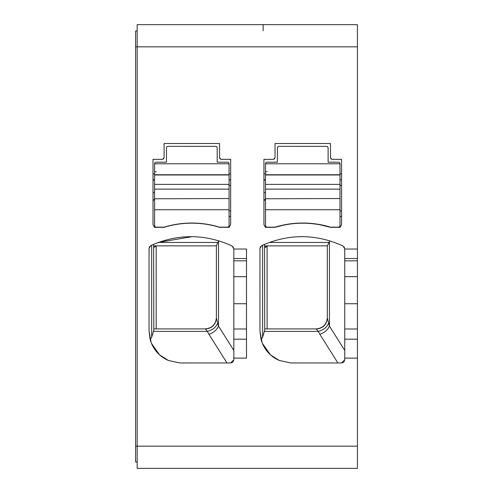 <?xml version="1.0" encoding="UTF-8"?>
<svg xmlns="http://www.w3.org/2000/svg" width="493" height="493" viewBox="0 0 493 493"><rect width="100%" height="100%" fill="white"/><g stroke="black" fill="none" stroke-linecap="round" stroke-linejoin="round"><path stroke-width="0.74" d="M357.425 26.838L357.425 24.65L137.159 24.65L137.159 468.35L246.5 468.35M357.425 26.209L357.425 468.35L137.159 468.35M343.935 361.917L344.749 359.804L344.749 303.737L357.425 303.737M344.749 359.804L341.581 362.971L343.393 362.398M262.313 343.245L270.423 354.806L279.321 360.469L290.87 362.959L341.581 362.971M290.87 362.965L279.42 360.519C271.242 356.938 265.481 351.022 262.134 342.789L259.971 331.278L259.971 248.417L261.801 245.545C288.867 233.59 315.921 233.719 342.943 245.933L344.749 248.792L344.083 246.845M357.425 276.678L344.749 276.678L344.749 248.792M265.431 227.328L274.946 227.328C293.483 221.825 312.02 221.825 330.563 227.328L340.078 227.328L341.581 224.629L341.581 159.344L332.072 159.344L330.489 157.76L330.489 143.5L275.026 143.5L275.026 157.76L273.436 159.344L263.934 159.344L263.934 224.629L265.431 227.328L267.101 227.168A1.584 1.584 0 0 1 265.517 225.584L265.517 209.735L339.991 209.735L339.991 225.584A1.584 1.584 0 0 1 338.408 227.168L330.489 227.168A95.081 95.081 0 0 0 275.026 227.168L267.101 227.168L275.026 227.168M154.506 227.328L164.021 227.328A95.081 95.081 0 0 1 219.638 227.328L229.153 227.328L230.656 224.629L230.656 159.344L221.147 159.344L219.564 157.76L219.564 143.5L164.101 143.5L164.101 157.76L162.511 159.344L153.009 159.344L153.009 224.629L154.506 227.328L156.176 227.168A1.584 1.584 0 0 1 154.592 225.584L154.592 209.735L229.066 209.735L229.066 225.584A1.584 1.584 0 0 1 227.483 227.168L219.564 227.168A95.081 95.081 0 0 0 164.101 227.168L156.176 227.168L164.101 227.168M246.5 260.834L246.5 276.678L233.824 276.678L233.824 260.834L246.5 260.834L246.5 358.121L233.824 358.121L233.824 303.737L246.5 303.737L246.5 339.178L246.5 249.02L233.824 249.02L233.152 246.845M233.01 361.917L233.824 359.804L233.824 358.121M233.824 359.804L230.656 362.971L232.468 362.398M151.388 343.245L159.498 354.806L168.396 360.469L179.945 362.959L230.656 362.971M179.945 362.965L168.495 360.519C160.317 356.938 154.555 351.022 151.209 342.789L149.046 331.278L149.046 248.417L150.876 245.545C177.979 233.583 205.026 233.713 232.018 245.933L233.824 248.792M137.159 30.991L135.575 30.991L137.159 30.991L135.575 30.991L135.575 462.009L137.159 462.009M233.824 276.678L233.824 303.737M233.824 260.834L233.824 249.02M218.904 240.824L217.801 242.457L158.315 242.457L151.678 245.175L151.678 337.212L150.162 339.615L150.846 341.803M150.162 339.615L149.046 331.278M149.046 248.417L149.619 246.599M192.159 236.652L158.617 242.346M151.678 245.175L150.876 245.545M246.5 276.678L246.5 303.737M218.516 241.354L218.516 326.101C216.735 330.033 213.531 332.757 208.909 334.279L207.356 331.401L205.298 328.899L153.798 328.899M151.678 337.212L153.798 330.224L153.631 244.312M217.801 242.457L216.39 245.865L153.798 245.865M156.176 328.899L156.176 245.865M153.009 210.936L153.009 179.785L154.592 179.785M229.066 179.785L230.656 179.785M154.673 246.882L153.816 247.554M156.176 246.5A3.168 3.168 0 0 0 153.798 247.572A3.168 3.168 0 0 1 156.176 246.5M153.871 192.621L153.009 192.621M216.39 245.52L216.39 318.127L217.604 323.223C215.959 327.358 212.538 330.082 207.356 331.401L153.717 331.401M233.824 350.394L218.516 326.101L217.604 323.223M216.39 317.806C215.7 324.554 212.002 328.252 205.298 328.899C211.99 328.196 215.688 324.499 216.39 317.806M216.39 318.127C215.731 324.758 212.033 328.4 205.298 329.047M263.139 24.65L263.139 30.788M344.749 276.678L344.749 303.737M261.801 245.545L262.603 245.175L262.603 337.212L261.087 339.615L261.771 341.803M261.087 339.615L259.971 331.278M259.971 248.417L260.544 246.599M303.934 236.671L297.556 236.751M264.723 245.865L327.315 245.865L329.811 240.849M327.315 245.52L327.315 318.127L329.441 326.101C327.66 330.033 324.456 332.757 319.834 334.279L318.281 331.401L316.223 328.899L264.723 328.899M262.603 337.212L264.723 330.224L264.556 244.312M267.101 328.899L267.101 245.865M274.946 227.328L286.168 224.494M286.119 224.635C297.211 222.707 308.304 222.707 319.396 224.635L319.396 224.635A95.081 95.081 0 0 0 319.39 224.635L330.563 227.328M263.934 210.936L263.934 179.785L265.517 179.785M339.991 179.785L341.581 179.785M265.474 246.95L264.753 247.541M267.101 246.5L264.723 247.572L267.101 246.5M264.796 192.621L263.934 192.621M328.529 323.223C326.884 327.358 323.463 330.082 318.281 331.401L264.642 331.401M327.315 317.806C326.625 324.554 322.927 328.252 316.223 328.899C322.915 328.196 326.612 324.499 327.315 317.806M327.315 318.127C326.656 324.758 322.958 328.4 316.223 329.047M344.749 358.121L357.425 358.121L357.425 339.178L344.749 339.178M341.581 173.869L339.991 173.869M265.517 173.869L263.934 173.869M230.656 173.869L229.066 173.869M154.592 173.869L153.009 173.869M220.303 159.079L219.903 158.703M163.83 158.604L163.454 159.005M331.228 159.079L330.828 158.703M274.755 158.604L274.379 159.005M341.581 224.629L340.078 227.328L341.581 224.629M230.656 224.629L229.153 227.328L230.656 224.629M154.592 198.771L229.066 198.531L154.592 198.771L154.592 209.735M154.592 198.531L154.592 174.984L229.066 174.984L229.066 163.781A1.584 1.584 0 0 0 227.483 162.197L217.185 162.197L217.185 147.937A1.584 1.584 0 0 0 215.601 146.353L167.897 146.359M166.486 147.771L166.474 162.197L156.176 162.197A1.584 1.584 0 0 0 154.592 163.781L154.592 174.984M154.592 184.382L229.066 184.382L229.066 174.984M229.066 184.382L229.066 198.531M229.066 185.516L229.066 186.6M166.474 147.937A1.584 1.584 0 0 1 168.058 146.353M216.723 146.815L217.185 147.937M229.066 198.771L229.066 209.735M265.517 198.771L339.991 198.531L265.517 198.771L265.517 209.735M265.517 198.531L265.517 174.984L339.991 174.984L339.991 163.781A1.584 1.584 0 0 0 338.408 162.197L328.11 162.197L328.11 147.937A1.584 1.584 0 0 0 326.526 146.353L278.822 146.359M277.411 147.771L277.399 162.197L267.101 162.197A1.584 1.584 0 0 0 265.517 163.781L265.517 174.984M265.517 184.382L339.991 184.382L339.991 174.984M339.991 184.382L339.991 198.531M339.991 185.516L339.991 186.6M277.399 147.937A1.584 1.584 0 0 1 278.983 146.353M327.648 146.815L328.11 147.937M339.991 198.771L339.991 209.735M135.575 446.165L357.425 446.165M357.425 249.02L344.749 249.02M135.575 46.835L357.425 46.835M246.5 339.178L233.824 339.178M246.5 258.529L233.824 258.529M246.5 328.991L233.824 328.991M226.99 362.971L208.909 334.279M230.656 216.501L229.066 216.501M156.176 246.247L153.798 247.233M153.009 201.742A3.168 2.915 180 0 1 154.592 199.215M153.582 179.785L153.009 181.073M229.066 210.912L230.656 210.912M229.066 185.374L230.656 185.374M357.425 258.529L344.749 258.529M344.749 260.834L357.425 260.834M357.425 328.991L344.749 328.991M329.441 241.354L329.441 326.101L344.749 350.394M337.915 362.971L319.834 334.279M328.726 242.457L269.246 242.457M341.581 216.501L339.991 216.501M267.101 246.247L264.723 247.233M263.934 201.742A3.168 2.915 180 0 1 265.517 199.215M264.507 179.785L263.934 181.073M339.991 210.912L341.581 210.912M339.991 185.374L341.581 185.374M154.592 189.133L229.066 189.133M154.592 163.781L229.066 163.781M154.592 174.744L229.066 174.744M154.592 171.706L156.176 171.706M265.517 189.133L339.991 189.133M265.517 163.781L339.991 163.781M265.517 174.744L339.991 174.744M265.517 171.706L267.101 171.706"/></g></svg>

